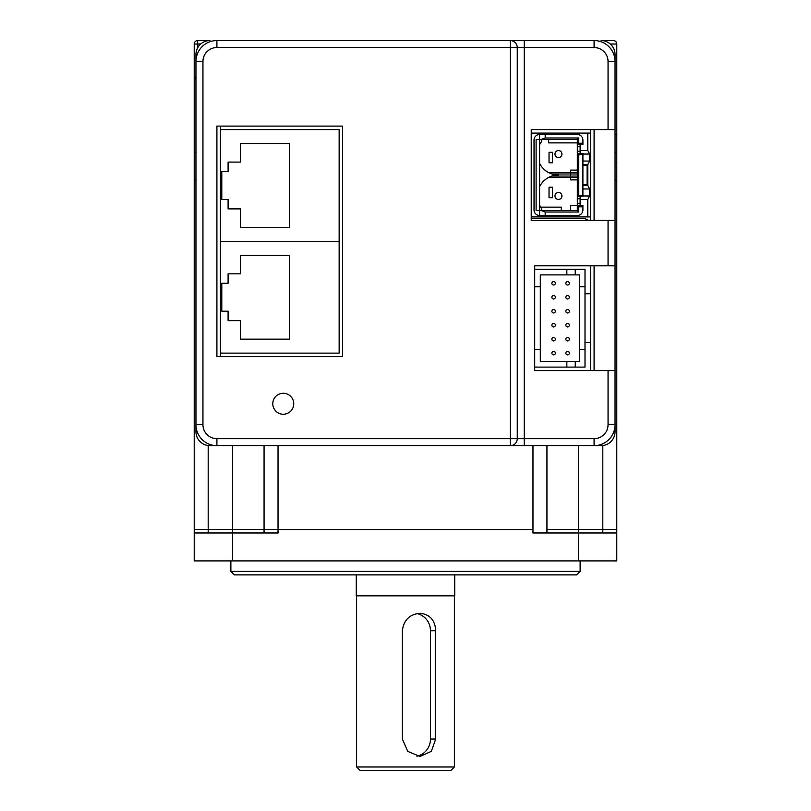 <?xml version="1.0" encoding="UTF-8"?>
<svg xmlns="http://www.w3.org/2000/svg" width="811" height="811" viewBox="0 0 811 811"><rect width="100%" height="100%" fill="white"/><g stroke="black" fill="none" stroke-linecap="round" stroke-linejoin="round"><path stroke-width="1.22" d="M615.042 166.275L616.786 166.275L616.786 180.245L615.042 180.245L616.786 180.245L616.786 529.482L602.816 529.482L616.786 529.482L616.786 532.969L532.969 532.969L532.969 529.482L264.062 529.482L264.062 445.665M546.938 445.665L546.938 529.482L602.816 529.482L602.816 445.553M546.938 532.969L546.938 529.482L602.816 529.482L602.816 532.969M208.184 445.553L208.184 529.482L194.214 529.482L532.969 529.482L532.969 445.665M195.958 78.961L194.214 78.961L194.214 152.306L195.958 152.306L194.214 152.306L194.214 180.245L195.958 180.245L194.214 180.245L194.214 532.969L278.031 532.969L278.031 445.665M580.118 571.39L576.621 574.877L234.379 574.877L230.882 571.39L580.118 571.39L580.118 560.908M230.882 571.39L230.882 560.908M208.184 532.969L208.184 529.482L264.062 529.482L264.062 532.969M616.786 532.969L616.786 560.908L194.214 560.908L194.214 532.969M615.042 134.839L616.786 134.839L616.786 152.306L615.042 152.306L616.786 152.306L616.786 166.275M200.692 44.037L194.214 44.037L194.214 78.961L194.214 44.037A3.487 3.487 0 0 1 197.702 40.55L209.927 40.55A13.969 13.969 0 0 0 195.958 54.519L195.958 431.695A13.969 13.969 0 0 0 209.927 445.665L524.241 445.665L524.241 438.68L594.088 438.68A13.969 13.969 0 0 0 608.057 424.711L608.057 370.576L615.042 370.576L615.042 265.805L608.057 265.805L608.057 220.41L615.042 220.41L615.042 129.608L608.057 129.608L608.057 61.504A13.969 13.969 0 0 0 594.088 47.535L524.241 47.535L524.241 438.68L510.271 438.68L510.271 47.535L216.912 47.535A13.969 13.969 0 0 0 202.943 61.504L202.943 424.711A13.969 13.969 0 0 0 216.912 438.68L510.271 438.68L510.271 445.665L601.073 445.665A13.969 13.969 0 0 0 615.042 431.695L615.042 370.576M616.786 134.839L616.786 44.037L610.308 44.037M615.042 129.608L615.042 54.519A13.969 13.969 0 0 0 601.073 40.55L613.298 40.55A3.487 3.487 0 0 1 616.786 44.037M194.214 78.961A3.487 3.487 0 0 1 195.958 75.94L194.214 78.961M450.896 770.45L360.104 770.45L356.607 766.963L454.393 766.963L450.896 770.45M416.874 756.176A17.457 16.676 90 0 0 430.459 739.024L430.459 630.755A17.457 16.676 90 0 0 416.874 613.592M435.71 630.755C435.061 620.141 429.82 614.312 419.997 613.298C409.545 614.312 403.665 620.141 402.357 630.755L402.357 739.024L407.74 751.371L419.997 756.481L431.32 751.361L435.71 739.024L435.71 630.755L430.459 630.755M454.738 574.877L454.738 595.832L356.262 595.832L356.262 574.877M608.057 61.504L615.042 61.504A20.954 20.954 0 0 0 594.088 40.55L510.271 40.55L510.271 47.535L524.241 47.535L524.241 40.55L216.912 40.55A20.954 20.954 0 0 0 195.958 61.504L202.943 61.504M216.912 126.111L216.912 356.607L342.637 356.607L342.637 126.111L216.912 126.111L216.912 356.607M220.41 126.111L220.41 356.607L220.41 353.12L339.15 353.12L339.15 241.364L220.41 241.364L339.15 241.364L339.15 129.608L220.41 129.608L220.41 126.111M585.005 286.759L585.005 293.744L590.59 293.744L590.59 370.576L590.59 342.637L585.005 342.637L585.005 349.622L579.419 349.622L579.419 361.493L540.308 361.493L540.308 274.888L579.419 274.888L579.419 286.759L585.005 286.759L585.005 269.303L575.232 269.303L575.232 274.888M590.59 293.744L590.59 265.805L590.59 293.744M590.59 220.41L590.59 129.608M580.118 146.72L577.32 146.72L577.32 139.38L539.609 139.38L539.609 210.627L577.32 210.627L577.32 205.386L582.906 205.386L582.906 206.785L578.719 206.785L578.719 212.026L545.195 212.026L545.195 215.513L577.32 215.513A5.586 5.586 0 0 0 582.906 209.927L582.906 206.785M577.32 179.89L570.691 179.89L570.691 177.447L548.571 177.447M578.719 206.785L577.32 205.386L577.32 151.262L580.118 151.262M577.32 146.72L577.32 151.262M539.609 134.494L539.609 139.38L536.112 139.38L536.112 210.627L539.609 210.627L539.609 215.513A5.586 5.586 0 0 1 534.023 209.927L534.023 140.08A5.586 5.586 0 0 1 539.609 134.494L577.32 134.494A5.586 5.586 0 0 1 582.906 140.08L582.906 144.622L577.32 144.622L578.719 143.223L582.906 143.223M578.719 154.749L578.719 195.258L582.906 195.258L582.906 154.749L578.719 154.749L577.32 153.35L582.906 153.35L582.906 154.749M577.32 205.386L570.691 205.386L570.691 210.627M582.906 195.258L582.906 196.657L577.32 196.657L578.719 195.258M545.195 215.513L539.609 215.513M545.195 134.494L545.195 137.982L578.719 137.982L578.719 143.223M582.906 184.786L587.103 184.786L587.103 165.231L582.906 165.231M549.037 162.778L552.524 162.778L552.524 152.306L549.037 152.306L549.037 162.778M540.663 207.14L561.263 207.14L561.263 210.627M577.32 142.878L548.682 142.878L548.682 139.38M548.571 172.561L570.691 172.561L570.691 170.117L577.32 170.117M549.037 197.702L552.524 197.702L552.524 187.229L549.037 187.229L549.037 197.702M577.32 173.959L551.855 173.959M551.855 176.058L570.691 176.058L570.691 172.561L577.32 172.561M577.32 177.447L570.691 177.447L570.691 176.058L577.32 176.058M578.719 212.026L577.32 210.627M541.495 210.627L545.195 212.026M577.32 139.38L578.719 137.982M545.195 137.982L541.495 139.38M558.465 199.455A3.487 3.487 0 0 1 554.967 195.958A3.487 3.487 0 0 1 558.465 192.471A3.487 3.487 0 0 1 561.952 195.958A3.487 3.487 0 0 1 558.465 199.455M558.465 157.547A3.487 3.487 0 0 1 554.967 154.049A3.487 3.487 0 0 1 558.465 150.562A3.487 3.487 0 0 1 561.952 154.049A3.487 3.487 0 0 1 558.465 157.547M582.906 185.486L587.803 185.486L587.803 164.532L582.906 164.532M531.225 133.095L587.803 133.095L587.803 150.562L589.668 154.049L589.668 161.034L587.803 164.532M587.803 185.486L589.668 188.973L589.668 195.958L587.803 199.455L580.118 199.455L580.118 205.386M531.225 216.912L587.803 216.912L587.803 199.455M587.803 216.912L590.59 216.912M587.803 133.095L590.59 133.095M587.803 150.562L580.118 150.562L580.118 144.622M539.609 205.234A20.954 20.954 0 0 0 541.697 208.63L541.697 210.627M539.609 163.335A20.954 20.954 0 0 0 558.394 175.004A20.954 20.954 0 0 0 539.609 186.682M541.697 139.38L541.697 141.388A20.954 20.954 0 0 0 539.609 144.774M580.118 150.562L580.118 153.35M580.118 196.657L580.118 199.455M589.668 195.958L582.906 195.958M589.668 188.973L582.906 188.973M589.668 161.034L582.906 161.034M589.668 154.049L582.906 154.049M588.228 220.41A6.985 6.985 0 0 0 583.606 218.656L531.225 218.656M567.599 285.016A1.744 1.744 0 0 1 565.845 283.272A1.744 1.744 0 0 1 567.599 281.518A1.744 1.744 0 0 1 569.342 283.272A1.744 1.744 0 0 1 567.599 285.016M567.599 298.985A1.744 1.744 0 0 1 565.845 297.242A1.744 1.744 0 0 1 567.599 295.488A1.744 1.744 0 0 1 569.342 297.242A1.744 1.744 0 0 1 567.599 298.985M567.599 312.955A1.744 1.744 0 0 1 565.845 311.211A1.744 1.744 0 0 1 567.599 309.457A1.744 1.744 0 0 1 569.342 311.211A1.744 1.744 0 0 1 567.599 312.955M567.599 326.924A1.744 1.744 0 0 1 565.845 325.181A1.744 1.744 0 0 1 567.599 323.427A1.744 1.744 0 0 1 569.342 325.181A1.744 1.744 0 0 1 567.599 326.924M567.599 340.894A1.744 1.744 0 0 1 565.845 339.15A1.744 1.744 0 0 1 567.599 337.396A1.744 1.744 0 0 1 569.342 339.15A1.744 1.744 0 0 1 567.599 340.894M567.599 354.863A1.744 1.744 0 0 1 565.845 353.12A1.744 1.744 0 0 1 567.599 351.366A1.744 1.744 0 0 1 569.342 353.12A1.744 1.744 0 0 1 567.599 354.863M553.629 298.985A1.744 1.744 0 0 1 551.875 297.242A1.744 1.744 0 0 1 553.629 295.488A1.744 1.744 0 0 1 555.373 297.242A1.744 1.744 0 0 1 553.629 298.985M553.629 312.955A1.744 1.744 0 0 1 551.875 311.211A1.744 1.744 0 0 1 553.629 309.457A1.744 1.744 0 0 1 555.373 311.211A1.744 1.744 0 0 1 553.629 312.955M553.629 326.924A1.744 1.744 0 0 1 551.875 325.181A1.744 1.744 0 0 1 553.629 323.427A1.744 1.744 0 0 1 555.373 325.181A1.744 1.744 0 0 1 553.629 326.924M553.629 340.894A1.744 1.744 0 0 1 551.875 339.15A1.744 1.744 0 0 1 553.629 337.396A1.744 1.744 0 0 1 555.373 339.15A1.744 1.744 0 0 1 553.629 340.894M553.629 354.863A1.744 1.744 0 0 1 551.875 353.12A1.744 1.744 0 0 1 553.629 351.366A1.744 1.744 0 0 1 555.373 353.12A1.744 1.744 0 0 1 553.629 354.863M553.629 285.016A1.744 1.744 0 0 1 551.875 283.272A1.744 1.744 0 0 1 553.629 281.518A1.744 1.744 0 0 1 555.373 283.272A1.744 1.744 0 0 1 553.629 285.016M534.713 286.759L540.308 286.759M534.713 269.303L566.848 269.303L566.848 274.888M534.713 349.622L540.308 349.622M534.713 367.089L566.848 367.089L566.848 361.493M585.005 293.744L585.005 342.637M566.848 269.303L575.232 269.303M585.005 349.622L585.005 367.089L566.848 367.089M575.232 367.089L575.232 361.493M579.419 349.622L579.419 286.759M240.664 255.333L240.664 273.834L228.094 273.834L228.094 283.272L221.798 283.272L221.798 311.211L228.094 311.211L228.094 320.639L240.664 320.639L240.664 339.15L289.557 339.15L289.557 255.333L240.664 255.333M240.664 143.577L240.664 162.088L228.094 162.088L228.094 171.516L221.798 171.516L221.798 199.455L228.094 199.455L228.094 208.883L240.664 208.883L240.664 227.394L289.557 227.394L289.557 143.577L240.664 143.577M608.057 265.805L534.713 265.805L534.713 370.576L608.057 370.576M608.057 129.608L531.225 129.608L531.225 220.41L608.057 220.41M615.042 220.41L615.042 265.805M594.088 129.608L594.088 220.41M594.088 370.576L594.088 265.805M517.256 47.535A6.985 6.985 0 0 0 510.271 40.55A6.985 6.985 0 0 1 517.256 47.535L517.256 438.68A6.985 6.985 0 0 1 510.271 445.665A6.985 6.985 0 0 0 517.256 438.68M202.943 424.711L195.958 424.711A20.954 20.954 0 0 0 216.912 445.665L216.912 438.68M594.088 438.68L594.088 445.665A20.954 20.954 0 0 0 615.042 424.711L608.057 424.711M293.45 401.283A10.472 10.472 0 0 1 285.736 413.934A10.472 10.472 0 0 1 273.084 406.23A10.472 10.472 0 0 1 280.799 393.568A10.472 10.472 0 0 1 293.45 401.283M578.375 445.665L578.375 560.908M232.625 560.908L232.625 445.665M197.702 40.55L197.702 47.758M435.71 739.024L430.459 739.024M580.118 198.756L577.32 198.756M577.32 203.297L580.118 203.297M594.088 47.535L594.088 40.55A20.954 20.954 0 0 1 615.042 61.504M195.958 61.504A20.954 20.954 0 0 1 216.912 40.55L216.912 47.535M195.958 424.711A20.954 20.954 0 0 0 216.912 445.665M594.088 445.665A20.954 20.954 0 0 0 615.042 424.711M454.393 595.832L454.393 766.963M356.607 595.832L356.607 766.963"/></g></svg>
